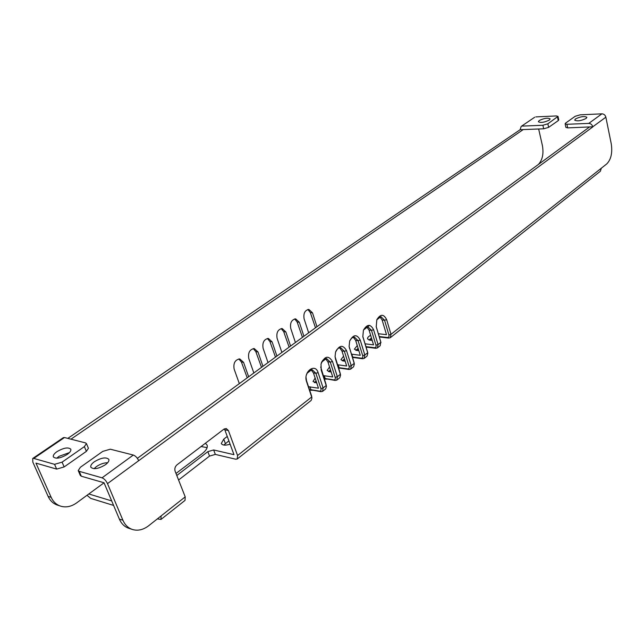 <?xml version="1.0" encoding="UTF-8"?>
<svg xmlns="http://www.w3.org/2000/svg" width="644" height="644" viewBox="0 0 644 644"><rect width="100%" height="100%" fill="white"/><g stroke="black" fill="none" stroke-linecap="round" stroke-linejoin="round"><path stroke-width="0.97" d="M601.915 113.827L580.172 114.833L575.213 116.282L565.625 123.076L565.118 123.809L566.897 124.284L567.678 127.882L592.762 126.804C592.118 124.662 590.789 123.527 588.777 123.398L601.915 113.827C603.919 113.948 605.231 115.059 605.859 117.176L611.261 143.845C612.573 152.821 611.067 159.511 606.753 163.914L601.351 168.181L600.345 171.256L390.441 337.593M566.897 124.284L588.777 123.398M575.511 118.923L574.681 120.114C577.169 121.45 580.969 120.903 586.08 118.464L586.893 117.297C584.406 115.952 580.606 116.5 575.511 118.923M592.786 126.924L138.693 460.693C137.309 457.755 135.514 455.871 133.308 455.05L110.309 449.198L102.774 451.38L80.371 467.27L78.222 470.595L79.212 471.336L102.042 477.824L133.308 455.05M601.351 168.181L390.997 334.333L388.912 334.936C389.274 336.627 388.751 337.472 387.334 337.472L388.662 338.076L390.304 337.706L390.997 334.333L386.642 319.633L384.548 320.245L380.942 316.663L376.893 319.593M79.212 471.336L81.305 476.214L104.03 482.767L119.373 519.112L122.915 520.247C125.097 525.19 128.47 528.33 133.042 529.666C138.339 530.97 143.556 529.65 148.7 525.721L185.214 496.878L175.128 471.239C174.419 468.76 175.031 466.634 176.963 464.863L223.935 429.154L226.189 428.51L228.403 430.538L237.58 455.517L311.672 396.986L306.552 381.57C303.01 371.854 315.222 362.572 318.112 372.626L323.119 387.954L326.202 385.514L321.227 370.219L321.018 364.021C324.648 355.915 328.472 355.077 332.497 361.501L337.359 376.7L340.37 374.317L335.54 359.151L335.065 356.575L335.556 352.212C339.267 344.959 342.93 344.443 346.536 350.65L351.262 365.72L354.2 363.401L349.104 346.536L349.676 341.014C353.379 334.325 356.897 334.011 360.229 340.064L364.826 355.005L367.692 352.743L362.83 336.603L363.425 330.219C367.088 323.972 370.477 323.811 373.592 329.728L378.068 344.548L380.87 342.334L376.233 326.814L376.829 319.746C380.435 313.87 383.711 313.837 386.642 319.633M122.915 520.247L107.5 483.628C106.059 480.641 104.239 478.709 102.042 477.824M94.33 461.756C91.512 463.841 90.353 465.66 90.836 467.214C93.597 469.693 98.452 468.872 105.407 464.751C108.168 462.674 109.311 460.879 108.828 459.357C106.099 456.878 101.261 457.675 94.33 461.756M131.819 529.271L129.492 528.515C124.92 527.178 121.547 524.047 119.373 519.112M111.686 500.911L88.816 493.964L104.038 482.807M161.097 515.924L160.984 519.434L157.345 518.887M87.02 495.276L90.715 498.392L113.594 505.427M311.044 369.753L313.451 372.908L318.474 388.195L308.516 386.722M228.403 430.538L224.804 429.773L233.981 454.68L213.655 449.963L207.843 451.645L176.802 475.497M379.847 316.8L382.134 319.996L386.497 334.663L378.342 333.737M372.2 340.443L369.801 340.153L367.531 338.881C367.313 337.73 368.352 336.53 370.646 335.299M366.742 326.878L369.052 330.066L373.544 344.862L365.051 343.816M358.853 350.714L356.631 350.425L354.385 349.145L357.267 345.603M353.315 337.206L355.657 340.386L360.27 355.303L351.439 354.144M345.176 361.228L343.139 360.946L340.934 359.65L343.574 356.164M339.565 347.784L341.932 350.964L346.681 366.001L337.488 364.729M331.153 371.999L329.326 371.725L327.152 370.421L329.543 367M325.478 358.627L327.868 361.799L332.747 376.957L323.183 375.589M316.776 383.027L313.032 381.449L315.166 378.117M380.298 317.098L376.804 319.818M369.551 325.373L367.756 326.75M367.201 327.176L363.506 330.01M311.382 369.954L307.059 373.27M325.856 358.861L321.694 362.057M205.412 443.233L207.11 445.125C207.867 447.588 206.241 450.422 202.232 453.618L175.997 473.453M230.117 444.199C225.4 445.64 222.454 445.406 221.286 443.507L223.75 439.152L227.26 436.455M320.905 388.59C321.34 390.344 320.849 391.19 319.432 391.117L320.937 391.681L322.564 391.383L323.119 387.954L320.905 388.59L315.882 373.27L312.123 369.696C309.506 369.688 307.607 371.427 306.423 374.921M319.432 391.117L310.947 389.717L309.981 386.811M224.804 429.773L224.337 428.888M589.429 127.053L137.365 458.335M185.214 496.878L185.029 500.38L161.105 519.338M178.573 480.005L209.525 456.089L207.843 451.645M237.58 455.517L237.242 459.003L235.648 459.196L215.329 454.414L209.525 456.089M311.913 398L311.583 395.947L311.929 398.105L311.149 400.431L237.37 458.898M311.583 395.947L306.464 380.548L306.037 377.336M326.411 386.392L326.081 384.508L326.428 386.481L325.647 388.944L322.708 391.278M326.081 384.508L320.712 367M321.3 362.991C322.515 360.012 324.27 358.531 326.564 358.555L330.3 362.137L335.178 377.328C335.596 379.075 335.097 379.912 333.681 379.863L325.204 378.551L324.262 375.669M335.178 377.328L337.359 376.7L336.78 380.121L335.154 380.435L324.117 378.471M320.937 391.681L309.482 389.628M314.771 382.689L316.309 381.61M324.31 379.05L326.669 379.123M328.923 371.652L330.67 370.485M338.575 368.159L340.547 368.231L339.114 367.66L338.205 364.794M335.749 351.616C336.949 348.976 338.583 347.671 340.652 347.696L344.363 351.278L349.104 366.347L351.262 365.72L350.65 369.133L349.016 369.455L340.547 368.231M342.745 360.873L344.677 359.65M352.493 357.525L354.095 357.605L352.695 357.018L351.809 354.184M349.821 340.628L351.833 337.955L354.401 337.102L358.088 340.684L362.693 355.625L364.826 355.005L364.182 358.402L362.548 358.748L354.095 357.605M356.229 350.36L358.346 349.08M366.074 347.156L367.322 347.229L365.953 346.633L365.092 343.824M363.522 329.961L367.829 326.758L371.475 330.34L375.959 345.16L378.068 344.548L377.4 347.929L375.758 348.283L367.322 347.229M369.406 340.096L371.693 338.776M379.332 337.029L380.234 337.094L379.211 336.635M388.662 338.076L380.234 337.094M309.684 390.224L312.453 390.28M201.097 446.517L207.11 447.652M223.806 445.052L228.886 440.85M314.417 382.592L316.107 380.998M340.571 375.138L340.233 373.343L340.571 375.138L339.782 377.738L336.925 380.008M340.233 373.343L335.065 356.639M349.104 366.347C349.507 368.07 349 368.915 347.591 368.875L338.398 367.587M328.537 371.548L330.461 369.849M354.361 364.061L354.039 362.451L354.361 364.061L353.58 366.806L350.787 369.02M354.039 362.451L349.096 346.408M362.693 355.625C363.079 357.339 362.572 358.185 361.155 358.161L352.324 356.985M342.326 360.769L344.468 358.998M367.821 353.242L367.507 351.825L367.821 353.242L367.048 356.132L364.327 358.289M367.507 351.825L362.789 336.353M375.959 345.16C376.329 346.858 375.814 347.704 374.406 347.696L365.913 346.633M355.786 350.247L358.136 348.412M380.765 341.892L380.193 345.715L377.537 347.816M380.66 341.449L376.168 326.484M388.912 334.936L384.548 320.245L382.134 319.996M387.334 337.472L379.179 336.53M368.932 339.984L371.491 338.092M538.36 164.478C542.457 160.074 543.81 153.811 542.425 145.689L538.658 128.985M59.981 505.934L58.105 505.323C53.597 503.994 50.264 501.016 48.107 496.379L51.182 497.361C53.347 502.006 56.68 505.001 61.188 506.329C66.413 507.633 71.556 506.49 76.612 502.908L88.816 493.964M51.182 497.361L35.959 463.125L56.656 469.098L64.159 466.924L86.377 451.355L88.421 448.28L86.433 443.563L85.459 442.879L64.472 437.534L33.77 458.415L32.731 458.464L32.82 462.094L48.107 496.379M534.544 117.345L521.165 126.441L520.151 129.694L523.21 129.581L70.937 439.184M316.969 326.717L312.501 312.815L308.83 309.41C304.837 310.303 303.26 313.451 304.105 318.844L308.653 332.811M303.92 336.281L299.331 322.274L295.636 318.861C291.515 319.754 289.881 322.942 290.75 328.432L295.419 342.511M290.581 346.053L285.864 331.942L282.136 328.529C277.886 329.414 276.204 332.65 277.089 338.245L281.879 352.437M276.928 356.06L272.09 341.835L268.339 338.422C263.943 339.299 262.197 342.592 263.106 348.291L268.017 362.588M262.953 366.299L257.986 351.962L254.211 348.549C249.671 349.418 247.859 352.759 248.793 358.563L253.841 372.981M248.656 376.78L243.553 362.322L239.761 358.917C235.06 359.771 233.184 363.168 234.134 369.093L239.327 383.615M520.151 129.694L67.829 438.387M63.297 437.687L64.472 437.534M33.77 458.415L54.563 464.324L62.082 462.151L84.372 446.622L86.433 443.563M56.97 451.637C54.104 453.69 52.905 455.445 53.355 456.918C55.915 459.132 60.544 458.303 67.242 454.423C70.051 452.386 71.234 450.647 70.784 449.206C68.248 446.984 63.643 447.797 56.97 451.637M522.308 126.095L542.892 125.258L547.843 123.817L558.01 116.387L556.295 115.944L535.824 116.902M523.21 129.581L543.681 128.8L548.632 127.359L558.268 120.605L558.775 119.889L558.01 116.387M539.237 120.517L538.352 121.732C540.686 122.98 544.341 122.432 549.308 120.082L550.169 118.882C547.835 117.635 544.188 118.182 539.237 120.517M69.415 452.603L59.007 456.338L56.777 458.206M238.827 358.933L241.395 362L243.553 362.322M247.232 377.819L241.395 362M253.277 348.581L255.829 351.656L257.986 351.962M261.52 367.354L255.829 351.656M267.397 338.47L269.925 341.553L272.09 341.835M275.479 357.122L269.925 341.553M281.195 328.585L283.706 331.676L285.864 331.942M289.116 347.124L283.706 331.676M294.686 318.933L297.174 322.032L299.331 322.274M302.455 337.351L297.174 322.032M307.872 309.498L310.336 312.598L312.501 312.815M315.496 327.796L310.336 312.598M567.678 127.882L565.891 127.399L565.118 123.809M81.305 476.214L80.323 475.465L78.222 470.595M107.677 462.73C103.966 462.762 100.198 464.05 96.383 466.61L94.048 468.695M592.762 126.804L605.859 117.176M107.5 483.628L138.693 460.693M313.451 372.908L315.882 373.27L318.112 372.626M215.329 454.414L213.655 449.963M306.552 381.57L306.464 380.548M321.227 370.219L321.115 369.237M332.497 361.501L330.3 362.137L327.868 361.799M333.681 379.863L335.154 380.435M335.54 359.151L335.403 358.201M346.536 350.65L344.363 351.278L341.932 350.964M347.591 368.875L349.016 369.455M349.499 348.356L349.346 347.438M360.229 340.064L358.088 340.684L355.657 340.386M361.155 358.161L362.548 358.748M363.119 337.826L362.942 336.933M373.592 329.728L371.475 330.34L369.052 330.066M374.406 347.696L375.758 348.283M376.418 327.538L376.217 326.677M542.892 125.258L543.681 128.8M547.843 123.817L548.632 127.359M557.495 117.095L558.268 120.605M54.563 464.324L56.656 469.098M62.082 462.151L64.159 466.924M84.372 446.622L86.377 451.355M225.384 443.555L223.75 439.152M380.717 341.674L380.958 342.664M63.41 437.614L32.731 458.464M534.681 117.248L521.165 126.441"/></g></svg>

